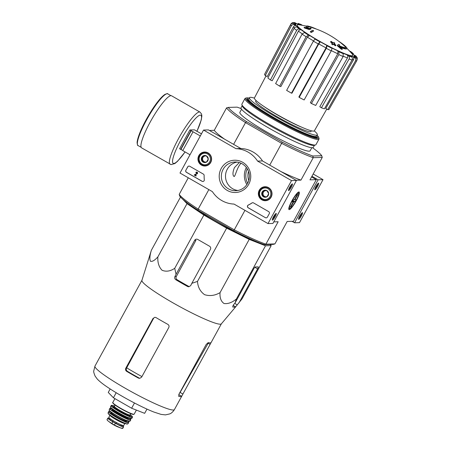 <?xml version="1.0" encoding="UTF-8"?>
<svg xmlns="http://www.w3.org/2000/svg" width="451" height="451" viewBox="0 0 451 451"><rect width="100%" height="100%" fill="white"/><g stroke="black" fill="none" stroke-linecap="round" stroke-linejoin="round"><path stroke-width="0.68" d="M270.098 244.47L271.203 245.615L265.515 245.784L249.206 239.391L226.644 228.15L203.875 215.071L187.002 203.66L182.582 199.088M259.5 242.841A47.062 5.164 -151.3 0 1 189.606 204.568M338.994 41.458L339.005 41.447A21.873 2.402 -151.3 0 1 344.739 45.669A84.732 84.732 0 0 1 345.77 46.622A23.108 2.537 -151.3 0 1 346.892 48.364A23.108 2.537 -151.3 0 1 339.377 46.385A83.305 82.409 -109.6 0 1 342.303 49.069L342.083 49.475A80.712 62.424 -53.6 0 0 340.86 48.86A83.063 82.172 70.4 0 0 337.247 45.675L337.466 45.269A83.063 82.172 70.4 0 1 341.08 48.454L340.86 48.86M346.892 48.364L346.672 48.764A23.108 2.537 -151.3 0 1 340.42 47.31M307.576 26.716A21.873 2.402 -151.3 0 1 309.566 26.936A84.732 84.732 0 0 1 344.519 46.07A21.873 2.402 -151.3 0 1 345.776 47.631M344.739 45.669A21.873 2.402 -151.3 0 1 345.973 47.473A21.873 2.402 -151.3 0 1 338.904 45.619A83.153 8.045 -60.7 0 1 339.699 44.931L339.479 45.331A83.153 8.045 -60.7 0 0 339.062 45.686M339.699 44.931A82.533 63.833 126.4 0 0 338.492 44.333A83.384 8.067 119.3 0 0 337.466 45.269M341.08 48.454A80.712 62.424 -53.6 0 1 342.303 49.069M304.284 27.229A80.712 40.009 115.1 0 1 305.006 27.736L304.786 28.137A80.712 40.009 115.1 0 0 304.064 27.629L304.284 27.229A83.305 79.754 -82.8 0 1 307.937 28.323A23.108 2.537 -151.3 0 1 306.353 26.169A23.108 2.537 -151.3 0 1 308.428 26.181A84.732 84.732 0 0 1 309.786 26.536A21.873 2.402 -151.3 0 1 316.636 29.18M306.945 28.007A23.108 2.537 -151.3 0 1 306.133 26.57L306.353 26.169M305.006 27.736A83.063 79.528 97.2 0 1 309.414 29.157L309.194 29.563A83.384 22.268 -59.5 0 1 310.914 29.022L311.134 28.616A82.533 40.911 -64.9 0 0 310.429 28.114A83.153 22.206 120.5 0 0 309.076 28.486A21.873 2.402 -151.3 0 1 307.599 26.462A21.873 2.402 -151.3 0 1 309.786 26.536M304.786 28.137A83.063 79.528 97.2 0 1 309.194 29.563M309.414 29.157A83.384 22.268 -59.5 0 1 311.134 28.616M313.637 30.753A83.288 81.377 -91.7 0 0 312.498 30.313A83.711 15.283 119.9 0 0 310.513 31.581L310.294 31.982A81.896 80.019 88.3 0 1 311.432 32.421A83.897 15.317 -60.1 0 1 313.417 31.153L313.637 30.753A83.897 15.317 -60.1 0 0 311.658 32.015L311.432 32.421M310.513 31.581A81.896 80.019 88.3 0 1 311.658 32.015M334.828 43.138A83.288 81.377 -91.7 0 0 333.864 42.371A83.897 15.317 119.9 0 0 333.097 42.828A82.792 80.892 -91.7 0 0 331.152 41.34A84.207 15.379 119.9 0 0 330.752 41.593A82.51 80.616 88.3 0 1 332.703 43.076A83.897 15.317 119.9 0 0 331.88 43.634A81.896 80.019 88.3 0 1 332.844 44.407A83.711 15.283 -60.1 0 1 333.661 43.848A82.51 80.616 88.3 0 1 335.555 45.433A83.288 15.21 -60.1 0 1 335.956 45.179A82.792 80.892 -91.7 0 0 334.061 43.595A83.711 15.283 -60.1 0 1 334.828 43.138L334.608 43.538A83.711 15.283 -60.1 0 0 334.247 43.747M330.752 41.593L330.532 41.994A82.51 80.616 88.3 0 1 332.308 43.341M331.88 43.634L331.66 44.04A81.896 80.019 88.3 0 1 332.624 44.807A83.711 15.283 -60.1 0 1 333.441 44.249A82.51 80.616 88.3 0 1 335.335 45.833A83.288 15.21 -60.1 0 1 335.736 45.579L335.956 45.179M332.844 44.407L332.624 44.807M333.661 43.848L333.441 44.249M335.555 45.433L335.335 45.833M346.909 48.336A84.732 84.732 0 0 1 352.22 54.058A31.722 3.478 -151.3 0 1 318.243 40.443A31.722 3.478 -151.3 0 1 298.686 24.754A84.732 84.732 0 0 1 306.376 26.141M352.073 60.017A37.935 4.16 -151.3 0 1 349.097 58.98C349.688 57.683 349.519 56.646 348.578 55.879L346.943 54.819C347.879 55.591 348.054 56.629 347.456 57.925L319.793 106.735L321.428 107.789A36.948 4.053 28.7 0 0 324.41 108.821L352.073 60.017C352.671 58.715 352.496 57.683 351.56 56.911L349.925 55.856A33.312 3.653 -151.3 0 0 352.682 56.516L354.661 57.649C355.805 58.467 356.093 59.532 355.518 60.834L327.702 109.604A36.948 4.053 28.7 0 0 328.92 109.57L356.73 60.795A37.935 4.16 -151.3 0 1 355.518 60.834M356.73 60.795C357.305 59.493 357.023 58.433 355.873 57.615L353.9 56.476A33.312 3.653 -151.3 0 0 354.21 55.727L356.228 56.77L357.265 57.92L356.143 56.189L353.471 54.627A33.312 3.653 -151.3 0 0 351.29 52.587L353.387 53.596L349.412 50.901M302.593 25.369L298.032 23.384L300.067 24.625L296.459 23.689M300.067 24.625A33.312 3.653 -151.3 0 0 297.305 23.971L294.469 22.55L292.372 22.663L291.019 23.785L264.968 73.569M292.372 22.663L294.114 22.871L296.093 24.004L294.103 23.886M296.093 24.004A33.312 3.653 -151.3 0 0 295.783 24.754L293.764 23.711C292.462 23.193 291.414 23.531 290.63 24.72L264.523 74.421A36.948 4.053 28.7 0 0 265.261 75.52L267.274 76.563L293.381 26.863C294.17 25.673 295.213 25.341 296.521 25.859L294.503 24.811C293.201 24.298 292.152 24.63 291.369 25.82A37.935 4.16 -151.3 0 1 290.63 24.72M296.521 25.859A33.312 3.653 -151.3 0 0 298.703 27.9L296.955 27.105C295.817 26.744 294.858 27.161 294.086 28.362L267.866 77.961A36.948 4.053 28.7 0 0 270.442 79.957L272.19 80.752L298.41 31.153C299.182 29.952 300.14 29.535 301.279 29.896L299.532 29.106C298.393 28.74 297.435 29.163 296.662 30.364A37.935 4.16 -151.3 0 1 294.086 28.362M301.279 29.896A33.312 3.653 -151.3 0 0 305.626 32.923L304.414 32.5L302.08 34.129L275.629 83.565A36.948 4.053 28.7 0 0 279.654 86.158L280.866 86.581L307.317 37.14L309.651 35.511L308.439 35.093L306.105 36.723A37.935 4.16 -151.3 0 1 302.08 34.129M309.651 35.511A33.312 3.653 -151.3 0 0 315.497 39.057L315.007 39.074L313.389 41.137L286.633 90.386A36.948 4.053 28.7 0 0 291.493 93.177L291.983 93.165L318.744 43.916L320.357 41.847L319.866 41.864L318.248 43.927A37.935 4.16 -151.3 0 1 313.389 41.137M299.199 97.388L298.9 96.937L325.994 47.874L326.817 45.376L327.116 45.822L326.298 48.319L299.199 97.388A36.948 4.053 28.7 0 0 304.154 99.953L331.248 50.884A37.935 4.16 -151.3 0 1 326.298 48.319M331.248 50.884L332.071 48.387L331.773 47.941A33.312 3.653 -151.3 0 0 337.861 50.912L338.91 51.724L338.836 54.588L311.421 103.499A36.948 4.053 28.7 0 0 315.711 105.444L343.126 56.533A37.935 4.16 -151.3 0 1 338.836 54.588M343.126 56.533L343.2 53.675L342.151 52.857A33.312 3.653 -151.3 0 0 346.943 54.819M351.29 52.587L354.12 55.135M357.119 59.865L357.265 57.92M354.21 55.727L355.394 57.339M352.682 56.516C353.832 57.333 354.114 58.393 353.539 59.701L325.729 108.471L327.702 109.604M349.097 58.98L321.428 107.789M337.861 50.912L337.788 53.776L310.373 102.681L311.421 103.499M291.493 93.177L318.248 43.927M279.654 86.158L306.105 36.723M270.442 79.957L296.662 30.364M265.261 75.52L291.369 25.82M239.261 162.58L234.402 167.654C232.654 172.254 232.507 175.18 233.968 176.437C235.072 177.497 237.023 166.881 241.099 163.273M273.774 221.881L278.16 221.745L265.881 244.177L264.292 244.645L273.21 244.38L274.901 243.906L265.881 244.177A55.073 6.043 -151.3 0 1 234.283 229.841L198.164 209.095L198.051 210.284L233.748 230.788L244.955 210.346M264.292 244.645A53.844 5.908 -151.3 0 1 233.748 230.788M198.051 210.284A53.844 5.908 -151.3 0 1 179.712 196.061L179.199 194.381L188.281 177.79M209.416 130.463L214.27 130.316L226.554 107.885A55.073 6.043 -151.3 0 0 245.519 122.599L281.638 143.345L282.275 142.144L246.584 121.64L245.519 122.599L233.607 144.359M311.821 147.714L310.125 150.809A40.054 4.397 -151.3 0 1 309.138 151.186A40.054 4.397 -151.3 0 1 269.653 133.637A40.054 4.397 -151.3 0 1 239.859 112.338L241.556 109.243M282.275 142.144A53.844 5.908 -151.3 0 0 312.825 156.001L321.743 155.736A53.844 5.908 -151.3 0 0 312.532 147.714M246.584 121.64A53.844 5.908 -151.3 0 1 228.245 107.411L237.158 107.146A53.844 5.908 -151.3 0 1 241.172 108.646M312.825 156.001L313.236 157.681L322.256 157.41L309.978 179.842L316.292 179.65L311.568 176.939M316.292 179.65L293.494 221.289L287.18 221.475L274.901 243.906M208.841 189.6L198.164 209.095A55.073 6.043 -151.3 0 1 179.199 194.381M296.098 180.253L300.958 180.112L313.236 157.681A55.073 6.043 -151.3 0 1 281.638 143.345L269.726 165.105M296.228 200.729A10.136 1.849 119.9 0 0 298.731 191.985A10.136 1.849 119.9 0 0 292.462 199.872A10.136 1.849 119.9 0 0 288.809 209.258A10.136 1.849 119.9 0 0 296.228 200.729M281.024 171.594A55.073 6.043 28.7 0 0 300.958 180.112M214.27 130.316A55.073 6.043 28.7 0 0 224.497 139.122M226.554 107.885L228.245 107.411M322.256 157.41L321.743 155.736M246.359 167.468A16.946 16.557 -91.7 0 0 246.866 184.577M317.109 135.17A40.054 4.397 -151.3 0 1 317.775 136.839A40.054 4.397 -151.3 0 1 316.788 137.222A40.054 4.397 -151.3 0 1 277.297 119.667A40.054 4.397 -151.3 0 1 247.509 98.369A40.054 4.397 -151.3 0 1 249.273 98.03M314.285 130.914A38.668 4.245 -151.3 0 1 317.295 134.832A38.668 4.245 -151.3 0 1 316.343 135.199A38.668 4.245 -151.3 0 1 278.216 118.252A38.668 4.245 -151.3 0 1 249.459 97.692A38.668 4.245 -151.3 0 1 254.375 98.115M317.295 134.832L316.557 136.174A38.668 4.245 -151.3 0 1 315.604 136.54A38.668 4.245 -151.3 0 1 277.483 119.6A38.668 4.245 -151.3 0 1 248.721 99.034L249.459 97.692M326.778 109.074L314.381 130.801A34.18 3.749 -151.3 0 1 277.128 114.599A34.18 3.749 -151.3 0 1 254.42 97.974L266.005 75.909M233.054 305.389L235.625 306.866L235.912 306.545L221.345 323.857A45.292 4.967 -151.3 0 1 220.291 324.196A45.292 4.967 -151.3 0 1 176.07 304.594A45.292 4.967 -151.3 0 1 141.907 280.364L151.389 250.22C149.8 255.351 149.478 259.021 150.42 261.219C152.213 261.879 154.687 260.436 157.85 256.907C157.517 262.612 158.932 267.065 162.078 270.267C166.086 271.925 170.303 271.276 174.723 268.317L176.059 274.287L174.92 276.581C174.419 277.867 174.712 278.915 175.805 279.727A49.7 5.451 28.7 0 0 187.627 286.52L188.822 286.808L190.677 285.635L191.822 283.341L197.493 281.396C197.854 287.084 200.205 291.509 204.562 294.672C209.777 296.296 214.941 295.619 220.054 292.637C219.66 297.739 220.973 301.358 224 303.495C227.89 304.087 232.011 302.598 236.363 299.03L235.072 302.965L233.359 305L232.671 306.956A49.7 5.451 28.7 0 0 235.625 306.866L242.052 298.861L271.203 245.615M236.363 299.03L265.515 245.784M239.007 302.846L257.606 268.875A2.311 0.423 119.9 0 0 258.265 266.891A2.311 0.423 119.9 0 0 258.22 266.879L255.266 266.964A2.311 0.423 119.9 0 0 253.671 268.993L235.072 302.965M220.054 292.637L249.206 239.391M197.493 281.396L226.644 228.15M174.723 268.317L203.875 215.071M157.85 256.907L187.002 203.66M151.389 250.22L180.501 197.048M191.822 283.341L210.42 249.375A2.311 2.255 -91.7 0 0 209.552 246.229L197.73 239.436A2.311 2.255 -91.7 0 0 194.657 240.321L176.059 274.287M141.924 376.591A42.044 4.611 -151.3 0 1 126.697 367.83L153.526 318.44L153.036 318.457L125.823 368.151C125.265 369.448 125.525 370.502 126.601 371.303A45.292 4.967 28.7 0 0 138.423 378.09L139.641 378.383L141.586 377.205L168.792 327.511C169.334 326.208 169.018 325.165 167.84 324.365A45.292 4.967 -151.3 0 1 156.018 317.577L154.885 317.278L153.036 318.457M126.697 367.83L126.534 368.129C126.004 369.425 126.286 370.474 127.374 371.274A41.706 4.578 28.7 0 0 139.196 378.068L138.423 378.09M210.121 344.355L211.091 342.563A45.292 4.967 -151.3 0 1 210.07 342.867A45.292 4.967 -151.3 0 1 208.136 342.647L206.186 344.474L178.979 394.168L178.726 396.373A45.292 4.967 28.7 0 0 180.659 396.592A45.292 4.967 28.7 0 0 181.68 396.282L210.121 344.355L208.176 343.234M221.379 323.812L211.107 342.551M102.411 352.535L141.924 280.313M175.805 279.727L177.068 279.688A43.832 4.809 28.7 0 0 188.89 286.481L187.627 286.52M177.068 279.688C175.991 278.893 175.732 277.844 176.285 276.542L195.982 240.282L194.657 240.321M110.162 388.954L108.257 392.432L113.421 397.776L131.619 408.228L144.653 413.336L146.97 409.108M131.619 408.228L134.483 403.002M113.421 397.776L116.183 392.725M182.824 150.431L179.583 148.774L189.882 129.973L194.471 129.837L201.462 133.851M189.882 129.973L190.931 130.576L180.637 149.382M200.306 135.96L190.931 130.576M193.034 131.782L182.74 150.589L190.012 154.766M185.096 151.942L177.525 161.323L174.887 163.538L171.07 164.592L141.659 147.889A30.042 5.485 -60.1 0 1 150.228 122.029A30.042 5.485 -60.1 0 1 171.589 95.792L200.024 112.124L201.558 114.024L201.862 115.946L201.309 119.797L196.895 131.433M191.275 130.564L180.981 149.371M180.005 173.037L203.536 130.057L235.918 148.655A27.731 27.094 88.3 0 1 257.577 161.097L291.532 180.603L268.001 223.583L234.046 204.077A27.731 27.094 88.3 0 1 212.387 191.636L180.005 173.037M235.918 148.655L240.834 148.509L208.458 129.911L203.536 130.057M240.834 148.509A27.731 27.094 88.3 0 1 262.499 160.951L257.577 161.097M262.499 160.951L296.454 180.456L291.532 180.603M289.66 187.266A3.85 0.705 119.9 0 0 288.482 190.457A3.85 0.705 119.9 0 0 291.092 187.593A3.85 0.705 119.9 0 0 292.254 183.895A3.85 0.705 119.9 0 0 289.66 187.266M273.481 216.813A3.85 0.705 119.9 0 0 272.303 220.009A3.85 0.705 119.9 0 0 274.913 217.14A3.85 0.705 119.9 0 0 276.074 213.441A3.85 0.705 119.9 0 0 273.481 216.813M296.454 180.456L272.923 223.437L268.001 223.583M185.863 170.224L187.701 166.864A1.539 1.505 88.3 0 1 189.753 166.278L203.367 174.097A1.539 1.505 88.3 0 1 204.134 175.484A31.581 30.854 88.3 0 0 204.309 179.791A1.539 1.505 88.3 0 1 202.082 181.302L186.443 172.321A1.539 1.505 88.3 0 1 185.863 170.224L187.802 166.859A1.539 1.505 88.3 0 1 189.02 166.081M265.374 217.664L248.191 207.793A1.539 1.505 88.3 0 1 248.281 205.053A31.733 31.006 88.3 0 0 251.951 202.956A1.539 1.505 88.3 0 1 253.507 202.899L268.683 211.62A1.539 1.505 88.3 0 1 269.264 213.718L267.42 217.072A1.539 1.505 88.3 0 1 265.374 217.664L248.287 207.787A1.539 1.505 88.3 0 1 248.377 205.053L248.281 205.053M248.743 184.273A16.14 15.768 88.3 0 1 221.43 184.606A16.14 15.768 88.3 0 1 234.774 160.229A16.14 15.768 88.3 0 1 248.743 184.273M210.735 162.439A6.99 6.827 88.3 0 1 197.95 159.22A6.99 6.827 88.3 0 1 205.109 152.038A6.99 6.827 88.3 0 1 210.735 162.439M271.147 197.143A6.99 6.827 88.3 0 1 258.361 193.924A6.99 6.827 88.3 0 1 265.526 186.742A6.99 6.827 88.3 0 1 271.147 197.143M266.755 200.526A6.855 6.697 88.3 0 1 264.951 200.25M264.562 187.216A6.855 6.697 88.3 0 1 266.344 186.832M206.338 165.821A6.855 6.697 88.3 0 1 204.534 165.545M204.145 152.511A6.855 6.697 88.3 0 1 205.932 152.128M247.599 183.382A14.353 14.02 88.3 0 1 235.794 190.7A14.353 14.02 88.3 0 1 221.345 176.775A14.353 14.02 88.3 0 1 234.932 162.01A14.353 14.02 88.3 0 1 247.351 168.928A14.353 14.02 88.3 0 1 247.599 183.382M237.869 190.48A14.353 14.02 88.3 0 1 225.506 176.651A14.353 14.02 88.3 0 1 237.017 162.106M272.432 219.147A3.185 0.581 119.9 0 0 274.236 216.756A3.185 0.581 119.9 0 0 275.398 213.988M288.612 189.595A3.185 0.581 119.9 0 0 290.416 187.204A3.185 0.581 119.9 0 0 291.572 184.442M252.774 202.702A1.539 1.505 88.3 0 0 252.047 202.95A31.733 31.006 88.3 0 1 248.377 205.053M266.203 217.856A1.539 1.505 88.3 0 1 265.476 217.658M202.911 181.499A1.539 1.505 88.3 0 1 202.178 181.302L186.539 172.316A1.539 1.505 88.3 0 1 185.959 170.219M194.195 175.005L196.828 173.415A0.462 0.451 88.3 0 0 196.574 172.564A0.462 0.451 88.3 0 0 196.191 172.801L195.796 172.575A0.925 0.902 88.3 0 1 197.453 172.767A0.925 0.902 88.3 0 1 197.048 173.821L194.894 174.881L196.196 175.631L195.976 176.031L194.195 175.005M196.608 172.102A0.925 0.902 88.3 0 1 197.143 173.821L194.995 174.875L196.292 175.625L195.976 176.031M196.619 172.564A0.462 0.451 88.3 0 0 196.292 172.795L196.191 172.801M206.552 162.078L203.074 162.118L201.298 159.056L202.995 155.956L206.473 155.916L208.249 158.972L206.552 162.078A3.557 3.478 88.3 0 1 201.298 159.056A3.557 3.478 88.3 0 1 206.473 155.916A3.557 3.478 88.3 0 1 206.552 162.078M207.533 153.977A5.778 5.643 88.3 0 1 207.663 163.984A5.778 5.643 88.3 0 1 199.128 159.085A5.778 5.643 88.3 0 1 207.533 153.977M208.063 153.301A6.545 6.399 88.3 0 1 205.132 165.556A6.545 6.399 88.3 0 1 198.541 159.203A6.545 6.399 88.3 0 1 208.063 153.301M207.556 165.404A6.545 6.399 88.3 0 1 206.569 165.511L205.132 165.556M204.743 152.466L206.175 152.421A6.545 6.399 88.3 0 1 207.167 152.472M206.693 161.864A3.084 3.01 88.3 0 1 202.967 157.484L202.116 159.034L203.897 162.095L206.564 162.061M203.807 155.945L202.967 157.484A3.084 3.01 88.3 0 1 205.278 155.928M205.836 155.922A3.084 3.01 88.3 0 1 206.592 156.085M202.116 159.034L201.298 159.056M203.897 162.095L203.074 162.118M266.964 196.783L263.491 196.822L261.715 193.761L263.412 190.66L266.885 190.621L268.666 193.676L266.964 196.783A3.557 3.478 88.3 0 1 261.715 193.761A3.557 3.478 88.3 0 1 266.885 190.621A3.557 3.478 88.3 0 1 266.964 196.783L266.051 196.777A3.084 3.01 88.3 0 1 263.384 192.188L262.533 193.738L264.309 196.799L266.051 196.777A3.084 3.01 88.3 0 0 267.11 196.568M267.945 188.681A5.778 5.643 88.3 0 1 268.074 198.688A5.778 5.643 88.3 0 1 259.545 193.789A5.778 5.643 88.3 0 1 267.945 188.681M268.48 188.005A6.545 6.399 88.3 0 1 265.549 200.261A6.545 6.399 88.3 0 1 258.959 193.907A6.545 6.399 88.3 0 1 268.48 188.005M267.967 200.109A6.545 6.399 88.3 0 1 266.986 200.216L265.549 200.261M265.154 187.171L266.592 187.126A6.545 6.399 88.3 0 1 267.578 187.176M264.224 190.649L263.384 192.188A3.084 3.01 88.3 0 1 265.695 190.632M266.253 190.626A3.084 3.01 88.3 0 1 267.009 190.79M262.533 193.738L261.715 193.761M264.309 196.799L263.491 196.822M292.034 221.334L294.571 222.788L299.492 222.642L323.023 179.661L313.174 174.001M301.364 215.978A3.85 0.705 119.9 0 0 302.317 212.658A3.85 0.705 119.9 0 0 299.938 215.657A3.85 0.705 119.9 0 0 298.545 219.22A3.85 0.705 119.9 0 0 301.364 215.978M317.543 186.432A3.85 0.705 119.9 0 0 318.496 183.112A3.85 0.705 119.9 0 0 316.112 186.105A3.85 0.705 119.9 0 0 314.725 189.674A3.85 0.705 119.9 0 0 317.543 186.432M294.571 222.788L318.102 179.808L323.023 179.661M318.102 179.808L311.934 176.268M247.244 168.759A16.14 15.768 -91.7 0 0 247.678 183.23M248.512 171.391A14.353 14.02 -91.7 0 0 248.783 180.53M314.854 188.811A3.185 0.581 119.9 0 0 316.833 186.111A3.185 0.581 119.9 0 0 317.814 183.658M298.675 218.357A3.185 0.581 119.9 0 0 300.654 215.657A3.185 0.581 119.9 0 0 301.64 213.205M317.566 135.807A41.441 4.549 -151.3 0 1 318.716 137.482A41.441 4.549 -151.3 0 1 317.673 138.434A41.441 4.549 -151.3 0 1 274.839 119.16A41.441 4.549 -151.3 0 1 246.46 97.923A41.441 4.549 -151.3 0 1 248.484 97.991M317.543 137.065A40.054 4.397 -151.3 0 1 317.03 137.685A40.054 4.397 -151.3 0 1 316.495 137.758A40.054 4.397 -151.3 0 1 278.932 121.28A40.054 4.397 -151.3 0 1 247.193 99.451A40.054 4.397 -151.3 0 1 247.447 98.684M318.716 137.482L319.02 138.513A42.214 4.634 -151.3 0 1 319.004 139.083A42.214 4.634 -151.3 0 1 317.966 139.483A42.214 4.634 -151.3 0 1 276.35 120.986A42.214 4.634 -151.3 0 1 244.955 98.544A42.214 4.634 -151.3 0 1 245.423 98.217L246.46 97.923M319.004 139.083L315.954 144.658A42.214 4.634 -151.3 0 1 315.48 144.985A42.214 4.634 -151.3 0 1 314.911 145.059A42.214 4.634 -151.3 0 1 275.33 127.695A42.214 4.634 -151.3 0 1 241.883 104.688A42.214 4.634 -151.3 0 1 241.899 104.119L244.955 98.544M315.48 144.985L314.133 145.369A41.21 4.521 -151.3 0 1 313.58 145.442A41.21 4.521 -151.3 0 1 274.941 128.49A41.21 4.521 -151.3 0 1 242.283 106.03L241.883 104.688M314.477 145.273L313.344 147.336A41.21 4.521 -151.3 0 1 312.329 147.725A41.21 4.521 -151.3 0 1 271.705 129.668A41.21 4.521 -151.3 0 1 241.054 107.755L242.181 105.692M294.497 199.567L294.864 199.776L297.733 194.539L297.243 194.556L294.373 199.793L293.094 199.832L291.989 201.845L293.268 201.806L290.405 207.048L290.895 207.032L293.764 201.794L292.44 201.033M293.764 201.794L295.044 201.755L296.144 199.742L294.864 199.776M295.044 201.755L292.761 200.441M289.858 208.48A8.817 1.612 -60.1 0 1 292.84 199.703A8.817 1.612 -60.1 0 1 298.641 193.428A8.817 1.612 -60.1 0 1 295.461 201.597A8.817 1.612 -60.1 0 1 290.01 208.452A8.817 1.612 -60.1 0 1 289.858 208.48M292.316 201.259L293.268 201.806M290.529 206.817L290.895 207.032M122.666 428.332L122.435 427.948L122.666 428.332L120.738 427.999L114.413 425.062L108.759 421.516L107.248 420.247L107.231 419.469M121.883 425.225A7.549 0.829 -151.3 0 1 123.619 426.855A7.549 0.829 -151.3 0 1 115.394 423.275L112.829 421.803A7.549 0.829 -151.3 0 1 107.817 418.133A7.549 0.829 -151.3 0 1 110.129 418.72M122.616 428.343A8.862 0.97 -151.3 0 1 120.761 428.005L117.863 426.9A5.124 0.564 -151.3 0 1 110.85 423.061L108.759 421.516M110.016 415.27A8.473 0.93 -151.3 0 0 116.319 419.774A8.473 0.93 -151.3 0 0 124.668 423.489A8.473 0.93 -151.3 0 0 124.876 423.404L123.737 425.49A8.473 0.93 -151.3 0 1 123.529 425.569A8.473 0.93 -151.3 0 1 115.18 421.854A8.473 0.93 -151.3 0 1 108.877 417.35L110.05 414.74M121.928 425.141L121.612 425.721A6.714 0.739 -151.3 0 1 116.228 423.602L112.502 421.465A6.714 0.739 -151.3 0 1 109.83 419.267L110.145 418.691M351.56 56.911A35.623 3.907 -151.3 0 1 348.578 55.879M355.873 57.615A35.623 3.907 -151.3 0 1 354.661 57.649M355.489 55.67A35.623 3.907 -151.3 0 1 356.228 56.77M350.461 51.38A35.623 3.907 -151.3 0 1 353.037 53.376M298.432 23.57A35.623 3.907 -151.3 0 1 301.409 24.608M294.114 22.871A35.623 3.907 -151.3 0 1 295.332 22.832M294.503 24.811A35.623 3.907 -151.3 0 1 293.764 23.711M299.532 29.106A35.623 3.907 -151.3 0 1 296.955 27.105M308.439 35.093A35.623 3.907 -151.3 0 1 304.414 32.5M319.866 41.864A35.623 3.907 -151.3 0 1 315.007 39.074M326.817 45.376A33.312 3.653 -151.3 0 1 320.357 41.847M332.071 48.387A35.623 3.907 -151.3 0 1 327.116 45.822M343.2 53.675A35.623 3.907 -151.3 0 1 338.91 51.724M294.396 27.9A35.623 3.907 -151.3 0 1 293.381 26.863M302.243 33.848A35.623 3.907 -151.3 0 1 298.41 31.153M325.994 47.874A35.623 3.907 -151.3 0 1 318.744 43.916M337.788 53.776A35.623 3.907 -151.3 0 1 331.378 50.653M347.456 57.925A35.623 3.907 -151.3 0 1 343.279 56.24M353.539 59.701A35.623 3.907 -151.3 0 1 352.31 59.476M301.832 127.25A30.042 3.298 -151.3 0 1 264.173 106.633M310.953 130.683A31.581 3.467 -151.3 0 1 310.299 131.726A31.581 3.467 -151.3 0 1 276.824 116.567A31.581 3.467 -151.3 0 1 256.365 100.799M313.518 40.906A35.623 3.907 -151.3 0 1 307.317 37.14M179.188 393.791L180.186 392.297A42.044 4.611 -151.3 0 1 179.859 392.562M126.601 371.303L127.374 371.274M125.823 368.151L126.534 368.129M173.302 410.021A45.292 4.967 -151.3 0 1 128.648 390.177A45.292 4.967 -151.3 0 1 94.964 366.094L93.735 371.049C93.481 371.545 93.949 373.248 95.127 376.145L97.326 379.116C99.626 381.501 102.896 384.111 107.135 386.941C113.071 390.961 120.084 395.194 128.169 399.631C138.006 404.998 146.552 409.13 153.814 412.017L161.063 414.39L165.449 414.892L169.756 413.911C169.83 413.849 172.147 413.184 174.419 409.593A45.292 4.967 -151.3 0 1 173.302 410.021M178.759 394.608L181.68 396.282M180.107 392.438L182.914 394.05M234.712 303.393L237.294 304.882M174.92 276.581L176.285 276.542M254.832 267.285L257.606 268.875M137.403 144.173A29.191 5.333 -60.1 0 1 146.203 119.611A29.191 5.333 -60.1 0 1 166.233 93.983M146.598 119.915A29.811 5.446 -60.1 0 1 167.795 93.881C167.896 93.323 166.785 93.588 164.463 94.676L159.891 99.085C155.409 104.361 150.843 111.205 146.192 119.616C140.763 129.674 137.735 137.228 137.104 142.296C137.341 144.85 137.673 145.944 138.096 145.577A29.811 5.446 -60.1 0 1 146.598 119.915M170.095 164.22A30.042 5.485 -60.1 0 1 178.664 138.367A30.042 5.485 -60.1 0 1 200.024 112.124M185.057 151.919A27.731 5.062 -60.1 0 1 172.682 162.602A27.731 5.062 -60.1 0 1 181.122 139.483A27.731 5.062 -60.1 0 1 199.133 115.479A27.731 5.062 -60.1 0 1 196.856 131.41M114.413 425.062L115.394 423.275M111.854 423.59L112.829 421.803M133.851 414.283A12.171 1.336 -151.3 0 1 121.855 408.95A12.171 1.336 -151.3 0 1 112.801 402.478C112.305 402.331 112.66 402.884 113.877 404.13C117.559 407.354 131.669 414.796 133.597 414.441L134.15 414.17A12.171 1.336 -151.3 0 1 133.851 414.283M133.445 414.401A11.861 1.302 -151.3 0 1 121.719 409.187A11.861 1.302 -151.3 0 1 112.93 402.89M130.756 413.64L130.063 414.897A8.935 0.981 -151.3 0 1 129.843 414.982A8.935 0.981 -151.3 0 1 121.037 411.07A8.935 0.981 -151.3 0 1 114.391 406.317L114.097 406.548L114.469 406.599M129.815 414.982A9.55 1.049 -151.3 0 1 130.074 415.822A9.55 1.049 -151.3 0 1 118.996 410.681A9.55 1.049 -151.3 0 1 114.453 406.571M111.109 405.573A12.171 1.336 -151.3 0 0 120.163 412.045A12.171 1.336 -151.3 0 0 132.16 417.372A12.171 1.336 -151.3 0 0 132.459 417.26L132.397 416.651L130.181 414.683A11.861 1.302 -151.3 0 1 132.042 416.955A11.861 1.302 -151.3 0 1 116.832 409.688A11.861 1.302 -151.3 0 1 114.503 406.103L111.391 405.342L110.472 406.808C110.935 407.383 109.165 406.12 112.096 408.719C116.2 411.808 123.957 415.952 127.25 417.305L131.76 418.46A12.132 1.33 -151.3 0 1 131.466 418.567A12.132 1.33 -151.3 0 1 119.526 413.268A12.132 1.33 -151.3 0 1 110.472 406.808M131.264 418.624A11.98 1.314 -151.3 0 1 119.769 413.55A11.98 1.314 -151.3 0 1 110.523 407.084M128.569 417.857A9.088 0.998 -151.3 0 1 128.434 417.88A9.088 0.998 -151.3 0 1 119.859 414.114A9.088 0.998 -151.3 0 1 112.699 409.17M128.608 417.874L128.434 418.195A9.088 0.998 -151.3 0 1 128.208 418.28A9.088 0.998 -151.3 0 1 119.25 414.3A9.088 0.998 -151.3 0 1 112.491 409.463L112.474 409.536M128.405 418.229A9.398 1.032 -151.3 0 1 128.326 418.703A9.398 1.032 -151.3 0 1 118.015 413.984A9.398 1.032 -151.3 0 1 112.474 409.508M109.7 408.493A12.008 1.319 -151.3 0 0 118.686 414.892A12.008 1.319 -151.3 0 0 130.469 420.123A12.008 1.319 -151.3 0 0 130.756 420.022L129.166 418.083A11.85 1.302 -151.3 0 1 130.418 419.904A11.85 1.302 -151.3 0 1 115.681 412.93A11.85 1.302 -151.3 0 1 112.198 408.798L109.7 408.493L109.193 410.354L110.636 411.724C114.785 414.852 122.446 418.906 125.434 420.129L129.865 421.29A11.833 1.297 -151.3 0 1 129.584 421.386A11.833 1.297 -151.3 0 1 117.993 416.245A11.833 1.297 -151.3 0 1 109.108 409.931M129.386 421.431A11.675 1.28 -151.3 0 1 118.258 416.527A11.675 1.28 -151.3 0 1 109.17 410.201M126.725 420.67L126.545 421.003A8.783 0.964 -151.3 0 1 126.331 421.087A8.783 0.964 -151.3 0 1 117.672 417.237A8.783 0.964 -151.3 0 1 111.143 412.569L111.126 412.642M126.517 421.037A9.088 0.998 -151.3 0 1 126.443 421.505A9.088 0.998 -151.3 0 1 116.454 416.933A9.088 0.998 -151.3 0 1 111.126 412.614M127.109 420.817A11.382 1.252 -151.3 0 1 128.405 422.632A11.382 1.252 -151.3 0 1 114.182 415.89A11.382 1.252 -151.3 0 1 110.991 411.994M127.12 420.822L128.49 422.029L128.715 422.773A11.534 1.268 -151.3 0 1 128.445 422.863A11.534 1.268 -151.3 0 1 117.175 417.863A11.534 1.268 -151.3 0 1 108.482 411.695L109.221 411.481L110.985 411.988M127.515 423.963A11.247 1.235 -151.3 0 1 116.55 419.103A11.247 1.235 -151.3 0 1 108.054 413.082L109.136 414.587C112.536 417.496 124.995 424.182 127.3 424.064L127.774 423.884A11.247 1.235 -151.3 0 1 127.515 423.963M127.148 424.025A10.948 1.201 -151.3 0 1 116.544 419.334A10.948 1.201 -151.3 0 1 108.201 413.454M112.502 421.465L112.987 420.58M112.711 421.589L113.195 420.704M116.228 423.602L116.724 422.7M116.008 423.483L116.499 422.581M247.509 98.369L247.216 98.91M317.775 136.839L317.481 137.375M180.186 392.297L208.475 342.715M102.535 352.254L94.964 366.094M181.995 395.758L174.419 409.593M170.884 95.651L167.795 93.881M141.186 147.353L138.096 145.577M298.641 193.428L298.325 192.177M290.01 208.452L288.77 208.813M107 419.627L107.817 418.133M120.744 428.005L122.802 428.349L123.619 426.855M114.909 398.633L112.801 402.478M136.382 410.094L134.15 414.17M115.078 405.054L114.391 406.317M129.781 414.982L130.029 415.27L130.063 414.897M132.459 417.26L131.76 418.46M112.665 409.142L112.491 409.463M130.756 420.022L129.865 421.29M111.324 412.237L111.143 412.569M108.482 411.695L108.054 413.082M128.715 422.773L127.774 423.884M124.876 423.404L125.305 423.094M117.863 426.9L110.85 423.061"/></g></svg>
